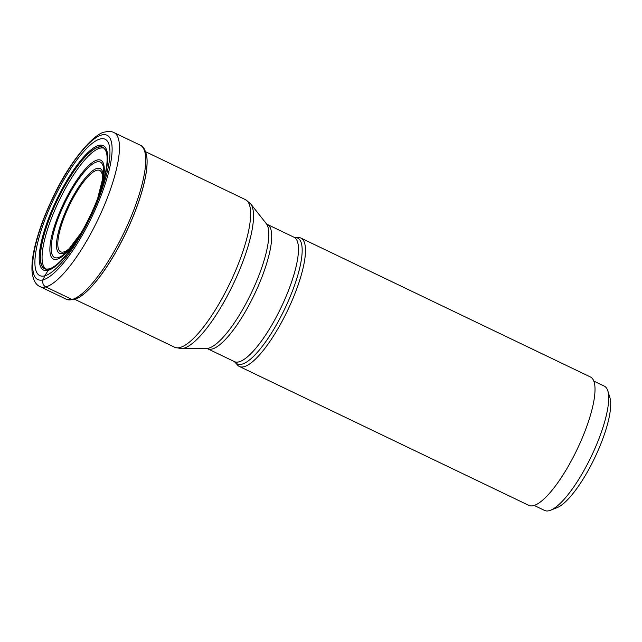 <?xml version="1.0" encoding="UTF-8"?>
<svg xmlns="http://www.w3.org/2000/svg" width="642" height="642" viewBox="0 0 642 642"><rect width="100%" height="100%" fill="white"/><g stroke="black" fill="none" stroke-linecap="round" stroke-linejoin="round"><path stroke-width="0.96" d="M100.072 139.001A75.636 20.464 115.6 0 1 97.865 200.456A75.636 20.464 115.6 0 1 44.796 275.819A75.636 20.464 115.6 0 1 46.994 214.364A75.636 20.464 115.6 0 1 100.072 139.001M146.673 155.813A84.254 22.799 115.6 0 1 146.681 155.894A84.254 22.799 115.6 0 1 125.824 233.03A84.254 22.799 115.6 0 1 78.709 297.567A84.254 22.799 115.6 0 1 78.637 297.607M49.386 268.854L49.033 268.974A67.402 18.241 115.6 0 0 50.654 268.404A67.402 18.241 115.6 0 0 90.113 215.897A67.402 18.241 115.6 0 0 106.379 152.258A67.402 18.241 115.6 0 0 98.298 147.034A67.402 18.241 -64.4 0 0 50.999 214.203A67.402 18.241 -64.4 0 0 49.033 268.974A800.405 750.185 -105.3 0 1 48.206 270.322L44.796 275.819L43.142 279.808A5.385 5.048 74.7 0 0 45.847 286.918L72.105 299.517A2.688 2.52 74.7 0 0 74.328 299.461M235.381 362.345A69.801 18.891 115.6 0 0 242.01 364.166A69.801 18.891 115.6 0 0 242.034 364.158A69.801 18.891 115.6 0 0 289.727 297.744A69.801 18.891 115.6 0 0 295.248 237.572L298.41 237.548A71.198 19.268 115.6 0 1 300.954 238.086A71.198 19.268 115.6 0 1 290.946 303.176A71.198 19.268 115.6 0 1 244.137 366.678A71.198 19.268 115.6 0 1 239.354 366.47A71.198 19.268 115.6 0 1 237.339 364.825L234.426 361.623A68.959 18.658 -64.4 0 0 239.033 361.823A68.959 18.658 -64.4 0 0 239.057 361.823A68.959 18.658 -64.4 0 0 284.398 300.32A68.959 18.658 -64.4 0 0 294.084 237.275L267.321 224.435A68.959 18.658 115.6 0 1 257.627 287.48A68.959 18.658 115.6 0 1 212.285 348.975A68.959 18.658 115.6 0 1 212.269 348.983A68.959 18.658 115.6 0 1 207.655 348.775L206.499 348.486A69.801 18.891 -64.4 0 0 208.666 348.165A69.801 18.891 -64.4 0 0 208.69 348.157A69.801 18.891 -64.4 0 0 252.699 290.072A69.801 18.891 -64.4 0 0 266.366 223.713L250.661 203.843A81.012 21.924 115.6 0 1 234.812 280.843A81.012 21.924 115.6 0 1 183.748 348.277A81.012 21.924 115.6 0 1 181.172 348.662L174.624 347.234A81.855 22.149 -64.4 0 0 180.121 347.466A81.855 22.149 -64.4 0 0 180.145 347.458A81.855 22.149 -64.4 0 0 233.953 274.439A81.855 22.149 -64.4 0 0 245.445 199.638L145.662 151.761M239.354 366.47L528.88 505.39A71.198 19.268 -64.4 0 0 533.663 505.591A71.198 19.268 -64.4 0 0 580.48 442.097A71.198 19.268 -64.4 0 0 590.479 376.998L300.954 238.086M534.176 505.439L544.649 510.462A68.959 18.658 -64.4 0 0 550.579 510.221A68.959 18.658 -64.4 0 0 597.67 441.953A68.959 18.658 -64.4 0 0 607.83 390.898A68.959 18.658 -64.4 0 0 604.307 386.123L593.842 381.099M550.579 510.221L557.112 507.629A63.574 17.206 -64.4 0 0 600.527 444.689A63.574 17.206 -64.4 0 0 609.9 397.615L607.83 390.898M43.142 279.808A80.057 21.668 -64.4 0 0 99.325 200.039A80.057 21.668 -64.4 0 0 101.653 134.98A80.057 21.668 -64.4 0 0 45.478 214.757A80.057 21.668 -64.4 0 0 43.142 279.808M45.847 286.918A85.442 23.12 115.6 0 1 40.109 286.669C35.727 284.823 33.055 279.92 32.1 271.959C31.538 265.034 32.477 256.471 34.917 246.279C38.624 230.984 44.675 214.605 53.069 197.142C69.384 161.945 94.117 133.046 104.911 132.035C108.747 131.169 111.788 131.353 114.027 132.605A85.442 23.12 115.6 0 1 102.022 210.72A85.442 23.12 115.6 0 1 45.847 286.918M40.109 286.669L66.367 299.268A85.442 23.12 -64.4 0 0 72.105 299.517A85.442 23.12 -64.4 0 0 128.288 223.32A85.442 23.12 -64.4 0 0 140.285 145.204L114.027 132.605M78.709 297.567L78.573 297.639A84.399 22.839 -64.4 0 0 125.768 232.998A84.399 22.839 -64.4 0 0 146.657 155.741C145.124 149.377 142.997 145.862 140.285 145.204M106.379 152.258L106.283 151.929C104.702 148.735 103.691 147.459 103.25 148.101A66.912 18.104 115.6 0 0 99.727 148.254A66.912 18.104 -64.4 0 0 56.504 206.202A66.912 18.104 -64.4 0 0 45.446 268.565C45.229 269.102 46.513 269.199 49.314 268.87L50.333 268.533A67.249 18.201 115.6 0 1 49.225 268.894A67.249 18.201 -64.4 0 1 51.183 214.251A67.249 18.201 -64.4 0 1 98.378 147.235A67.249 18.201 115.6 0 1 106.283 151.929A67.249 18.201 115.6 0 1 90.209 215.937A67.249 18.201 115.6 0 1 50.333 268.533L50.654 268.404M98.659 145.453A69.023 18.682 115.6 0 1 96.645 201.548A69.023 18.682 115.6 0 1 48.206 270.322A69.023 18.682 -64.4 0 1 50.22 214.235A69.023 18.682 -64.4 0 1 98.659 145.453M100.112 191.773A54.819 14.83 -64.4 0 0 97.102 160.059A54.819 14.83 -64.4 0 0 58.639 214.677A54.819 14.83 -64.4 0 0 57.042 259.216A54.819 14.83 -64.4 0 0 77.554 238.792M97.592 198.635L103.482 175.475A52.917 14.317 -64.4 0 0 96.773 161.945A52.917 14.317 -64.4 0 0 96.741 161.953A52.917 14.317 -64.4 0 0 59.618 214.725A52.917 14.317 -64.4 0 0 58.093 257.675A52.917 14.317 -64.4 0 0 58.133 257.667A52.917 14.317 -64.4 0 0 66.953 251.616L81.325 232.532M68.79 249.706A47.026 12.728 115.6 0 1 62.635 253.494A47.026 12.728 115.6 0 1 62.611 253.502A47.026 12.728 115.6 0 1 64.015 215.247A47.026 12.728 115.6 0 1 97.006 168.421A47.026 12.728 115.6 0 1 97.03 168.413A47.026 12.728 115.6 0 1 103.145 178.107M71.743 246.279A45.133 12.214 115.6 0 1 63.694 251.953A45.133 12.214 115.6 0 1 63.67 251.961A45.133 12.214 115.6 0 1 65.019 215.247A45.133 12.214 115.6 0 1 96.677 170.307A45.133 12.214 115.6 0 1 96.701 170.307A45.133 12.214 115.6 0 1 102.319 182.553M66.367 299.268L73.798 299.678L78.573 297.639M174.624 347.234L74.841 299.357M206.499 348.486L181.172 348.662M245.445 199.638L250.661 203.843M267.321 224.435L266.366 223.713M234.426 361.623L207.655 348.775M295.248 237.572L294.084 237.275"/></g></svg>
